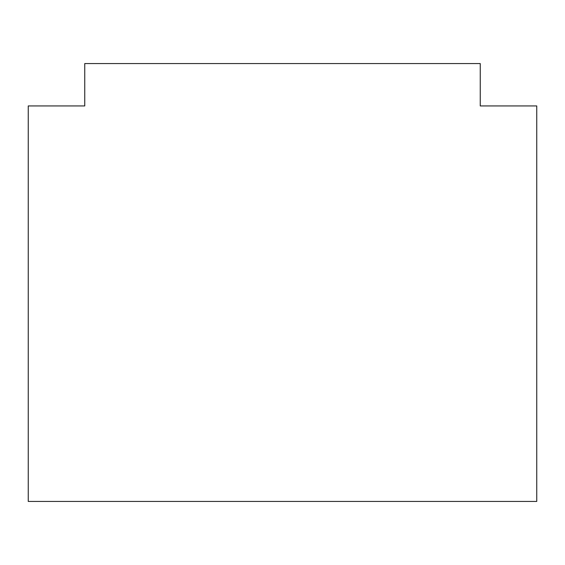 <?xml version="1.0" encoding="UTF-8"?>
<svg xmlns="http://www.w3.org/2000/svg" width="565" height="565" viewBox="0 0 565 565"><rect width="100%" height="100%" fill="white"/><g stroke="black" fill="none" stroke-linecap="round" stroke-linejoin="round"><path stroke-width="0.85" d="M84.75 105.938L28.25 105.938L28.25 501.438L536.75 501.438L536.75 105.938L480.25 105.938L480.25 63.563L84.75 63.563L84.75 105.938"/></g></svg>
